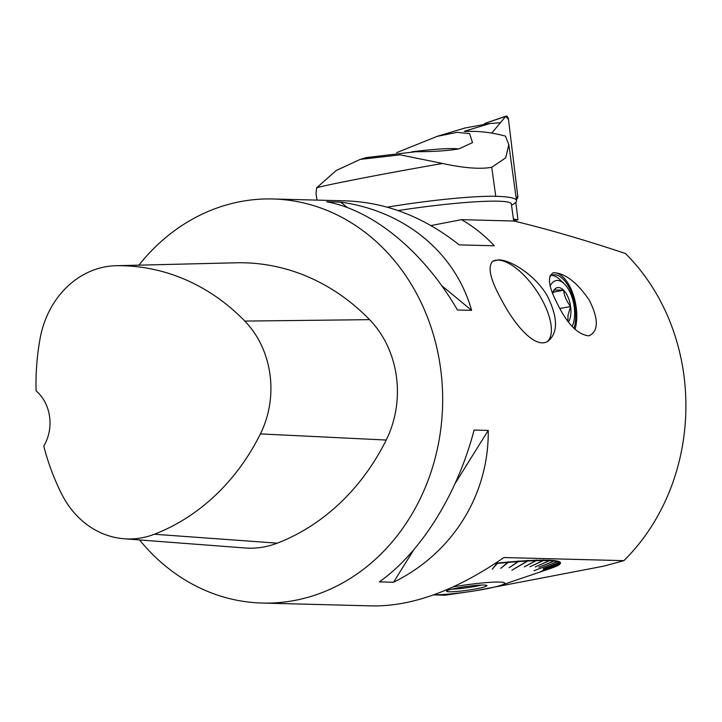 <?xml version="1.0" encoding="UTF-8"?>
<svg xmlns="http://www.w3.org/2000/svg" width="722" height="722" viewBox="0 0 722 722"><rect width="100%" height="100%" fill="white"/><g stroke="black" fill="none" stroke-linecap="round" stroke-linejoin="round"><path stroke-width="1.08" d="M513.712 221.013L511.338 203.902A97.019 9.088 172.1 0 0 398.12 210.562M552.79 293.52L554.135 289.937L563.602 290.181C564.288 295.939 566.617 301.372 570.579 306.48L559.884 308.547M553.251 292.184L563.602 290.181A18.934 9.305 -100.9 0 1 570.579 306.48A18.934 9.305 -100.9 0 1 568.476 321.985M551.292 275.362A32.337 15.884 -100.9 0 1 551.382 275.371A32.337 15.884 -100.9 0 1 559.532 279.333L564.117 283.665A26.136 12.834 79.1 0 0 557.537 280.461A26.136 12.834 79.1 0 0 550.245 285.722M573.927 328.402A32.337 15.884 79.1 0 0 571.4 292.563A32.337 15.884 79.1 0 0 552.853 274.892A32.337 15.884 79.1 0 0 549.722 276.228M138.895 265.154A202.115 175.04 91.5 0 1 239.948 201.709A202.115 175.04 91.5 0 1 272.826 198.974A202.115 175.04 91.5 0 1 442.586 405.547A202.115 175.04 91.5 0 1 262.384 603.069A202.115 175.04 91.5 0 1 139.572 539.948M468.515 591.796L445.158 595.199L433.597 594.901M262.384 603.069L372.877 605.92C412.885 606.272 456.566 590.145 503.893 557.546L623.88 560.651A202.115 175.04 -88.5 0 0 625.396 253.503C585.858 240.273 548.729 229.452 514.019 221.022L461.484 219.659L430.962 225.562M272.826 198.974L346.037 200.869C386.324 202.35 424.04 217.024 459.183 244.884L494.308 245.787C484.543 235.291 473.596 226.582 461.484 219.659M471.592 310.352L457.441 309.991C423.814 251.897 373.5 210.264 326.633 201.754L340.775 202.124C405.06 211.086 455.374 252.709 471.592 310.352L441.647 285.578M393.526 582.248L379.384 581.878C420.98 552.447 457.414 494.047 474.101 430.05L488.252 430.411C488.974 494.868 452.541 553.269 393.526 582.248L413.787 549.767M589.351 300.244C598.773 319.44 598.628 331.308 588.935 335.847C577.817 334.809 567.203 323.943 557.113 303.24C548.323 286.12 547.132 275.939 553.53 272.699C565.082 273.115 577.022 282.293 589.351 300.244M501.736 300.181C490.283 279.694 487.305 266.716 492.792 261.229L498.505 259.857C510.689 259.785 535.679 275.299 547.511 296.264C557.835 317.527 558.16 332.382 548.467 340.82C536.374 350.071 515.391 326.407 501.736 300.181M116.071 265.714L237.231 262.754A97.019 84.014 91.5 0 1 238.305 262.736A226.365 196.041 91.5 0 1 369.583 319.656A97.019 84.014 91.5 0 1 386.207 440.041A226.365 196.041 91.5 0 1 277.266 543.161A97.019 84.014 91.5 0 1 244.975 547.98L124.139 538.765A90.918 78.743 91.5 0 1 61.812 494.299A220.273 190.761 91.5 0 1 43.78 446.07A40.423 35.008 91.5 0 0 36.1 390.846A220.273 190.761 91.5 0 1 40.08 338.573A90.918 78.743 91.5 0 1 116.071 265.714A90.918 78.743 91.5 0 1 117.081 265.696A220.273 190.761 91.5 0 1 244.821 321.082A90.918 78.743 91.5 0 1 260.407 433.904A220.273 190.761 91.5 0 1 154.391 534.244A90.918 78.743 91.5 0 1 124.139 538.765M340.775 202.124L347.39 207.602M488.252 430.411L455.104 483.532M623.88 560.651L603.664 566.156L474.896 590.84M492.684 261.301A48.591 20.649 -124.1 0 1 498.117 260.11A48.591 20.649 -124.1 0 1 539.415 295.217A48.591 20.649 -124.1 0 1 547.438 341.452M574.974 329.431A34.358 16.877 79.1 0 0 572.293 292.004A34.358 16.877 79.1 0 0 553.052 272.817M495.418 563.313A96.351 9.025 -7.9 0 1 560.48 562.88A96.351 9.025 -7.9 0 1 553.079 567.537M494.796 563.72A95.349 8.935 -7.9 0 1 496.781 563.512L492.278 569.198L497.35 563.458A95.349 8.935 -7.9 0 1 507.629 562.465L500.725 568.385L508.216 562.411A95.349 8.935 -7.9 0 1 517.909 561.626L509.181 567.691L518.405 561.59A95.349 8.935 -7.9 0 1 527.304 561.03L511.889 570.209L527.755 561.003A95.349 8.935 -7.9 0 1 535.724 560.669L524.298 566.887L536.121 560.66A95.349 8.935 -7.9 0 1 543.016 560.561L529.939 566.806L543.359 560.561A95.349 8.935 -7.9 0 1 549.09 560.696L535.237 566.932L549.361 560.705A95.349 8.935 -7.9 0 1 553.837 561.084L538.892 567.239L554.045 561.102A95.349 8.935 -7.9 0 1 557.185 561.707L534.081 570.705L557.312 561.743A95.349 8.935 -7.9 0 1 559.081 562.564L543.287 568.512L559.135 562.609A95.349 8.935 -7.9 0 1 559.487 563.638L543.558 569.405L559.469 563.702A95.349 8.935 -7.9 0 1 559.216 564.153L560.073 563.034A96.351 9.025 172.1 0 0 560.344 562.519M572.311 326.055L572.122 326.461A26.136 12.834 79.1 0 0 572.311 326.055A26.136 12.834 79.1 0 0 564.117 283.665M552.556 292.924A18.934 9.305 -100.9 0 1 554.135 289.937A18.934 9.305 -100.9 0 1 563.602 290.181M567.934 321.254L567.997 315.315L570.579 306.48M433.976 594.766A38.401 3.601 172.1 0 0 485.942 588.908A38.401 3.601 172.1 0 0 501.14 585.235A38.401 3.601 172.1 0 0 483.884 582.816A38.401 3.601 172.1 0 0 453.236 586.878M559.216 564.153A95.349 8.935 -7.9 0 1 558.413 564.92L542.7 570.398L558.314 564.983A95.349 8.935 -7.9 0 1 555.859 566.373L540.426 571.68L555.696 566.454A95.349 8.935 -7.9 0 1 551.879 567.988L551.644 568.07A95.349 8.935 -7.9 0 1 550.48 568.476L501.14 585.235M507.629 562.465A95.349 8.935 -7.9 0 1 507.683 562.465L507.846 561.869M508.216 562.411L508.378 561.815M517.909 561.626L518.134 561.03M518.405 561.59L518.631 560.994M527.304 561.03L527.574 560.425M527.755 561.003L528.026 560.398M535.724 560.669L536.04 560.064M536.121 560.66L536.437 560.055M543.016 560.561L543.377 559.947M543.359 560.561L543.72 559.956M549.09 560.696L549.487 560.091M549.361 560.705L549.758 560.101M553.837 561.084L554.252 560.48M554.045 561.102L554.46 560.507M557.185 561.707L557.619 561.111M557.312 561.743L557.754 561.147M559.081 562.564L559.523 561.969L559.135 562.609M558.314 564.983L558.756 564.405M555.696 566.454L556.12 565.877M551.644 568.07L552.05 567.51M496.781 563.512L496.889 562.925M497.35 563.458L497.449 562.862M500.725 568.385L507.683 562.465M492.278 569.198L497.223 563.124M451.828 589.161A18.998 1.778 172.1 0 0 481.303 585.073M456.548 588.15A20.396 1.913 -7.9 0 1 486.908 585.515A20.396 1.913 -7.9 0 1 467.008 590.307A20.396 1.913 -7.9 0 1 446.557 591.11A20.396 1.913 -7.9 0 1 456.548 588.15M484.336 124.04L484.895 123.39M491.745 133.101L505.707 116.386L508.468 119.347L517.746 195.996L516.311 198.956A3.213 1.579 79.1 0 0 516.627 199.001A3.213 1.579 79.1 0 0 517.746 195.996L508.468 119.347A3.213 1.579 79.1 0 0 506.131 116.08A3.213 1.579 79.1 0 0 505.707 116.386L491.745 133.101L500.445 122.686L488.893 123.597L465.356 127.938M464.264 131.305L489.949 123.516L500.445 122.686M489.949 123.516L488.893 123.597M515.833 202.295L517.963 219.867L513.667 220.697M464.787 131.422L465.988 131.413C478.966 130.926 492.115 132.496 505.454 136.133L508.784 144.644L505.716 157.82L491.736 167.278C480.311 169.363 463.921 168.1 442.586 163.479C390.25 172.477 323.979 185.292 316.606 187.837L316.028 193.379L316.958 200.111M366.352 157.586L415.746 151.728C434.391 151.683 448.858 150.708 459.129 148.786L472.522 142.586L469.58 133.606L457.152 132.352L437.126 136.368L396.649 152.658M513.432 218.992L517.963 219.867M511.483 204.94L512.304 204.777A153.605 14.395 172.1 0 0 516.537 200.599A153.605 14.395 172.1 0 0 495.761 196.312A94.997 8.899 -7.9 0 0 387.281 207.16M316.606 187.837L336.29 170.455L360.17 159.4L400.205 154.851L442.586 163.479M458.524 148.922A54.971 5.153 172.1 0 0 411.802 151.846M117.081 265.696L238.305 262.736M244.821 321.082L369.583 319.656M260.407 433.904L386.207 440.041M154.391 534.244L277.266 543.161M505.707 116.386L484.877 123.39L506.131 116.08M491.736 167.278L495.761 196.312M508.866 145.266L516.537 200.599M465.347 127.893L437.126 136.35M366.343 157.558L361.09 159.129"/></g></svg>
